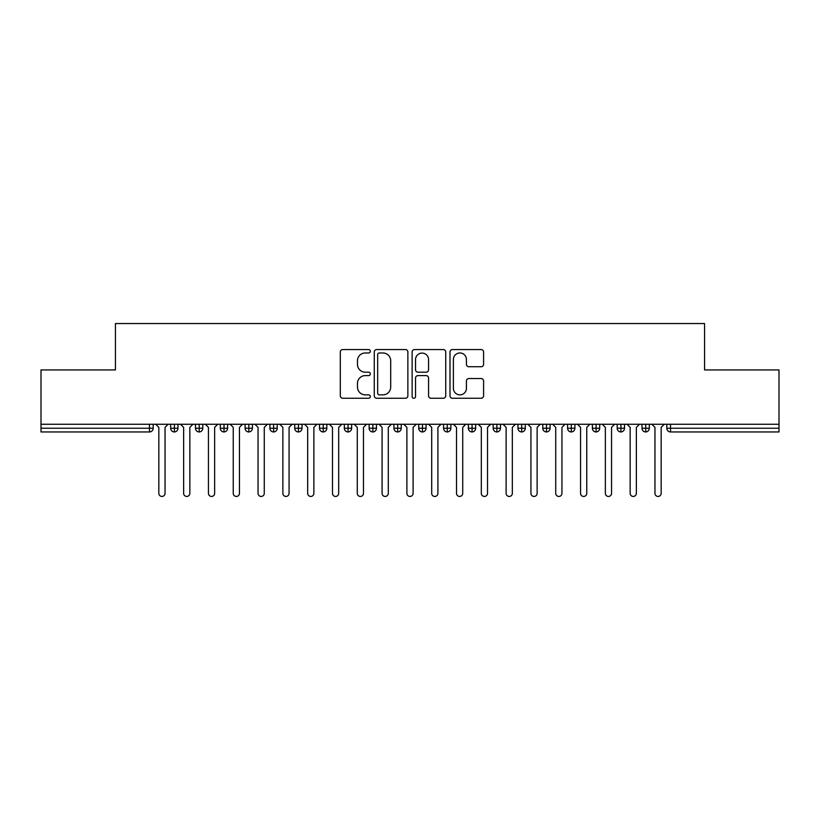 <?xml version="1.0" encoding="UTF-8"?>
<svg xmlns="http://www.w3.org/2000/svg" width="820" height="820" viewBox="0 0 820 820"><rect width="100%" height="100%" fill="white"/><g stroke="black" fill="none" stroke-linecap="round" stroke-linejoin="round"><path stroke-width="1.23" d="M370.312 351.257A1.701 1.701 0 0 0 368.61 349.556L342.739 349.556A2.439 2.439 0 0 0 340.3 351.995L340.3 395.824A2.439 2.439 0 0 0 342.739 398.253L368.61 398.253A1.701 1.701 0 0 0 370.312 396.552A1.701 1.701 0 0 0 368.61 394.851L365.259 394.851A7.79 7.79 0 0 1 357.469 387.05L357.469 383.401A7.79 7.79 0 0 1 365.259 375.611L368.61 375.611A1.701 1.701 0 0 0 370.312 373.91A1.701 1.701 0 0 0 368.61 372.198L365.259 372.198A7.79 7.79 0 0 1 357.469 364.408L357.469 360.759A7.79 7.79 0 0 1 365.259 352.969L368.61 352.969A1.701 1.701 0 0 0 370.312 351.257M481.166 366.724A2.439 2.439 0 0 0 483.595 364.285L483.595 351.995A2.439 2.439 0 0 0 481.166 349.556L452.425 349.556A2.439 2.439 0 0 0 449.995 351.995L449.995 395.824A2.439 2.439 0 0 0 452.425 398.253L481.166 398.253A2.439 2.439 0 0 0 483.595 395.824L483.595 380.972A2.439 2.439 0 0 0 481.166 378.532L468.866 378.532A2.439 2.439 0 0 0 466.426 380.972L466.426 388.332A6.509 6.509 0 0 1 459.917 394.851A6.509 6.509 0 0 1 453.398 388.332L453.398 359.478A6.509 6.509 0 0 1 459.917 352.969A6.509 6.509 0 0 1 466.426 359.478L466.426 364.285A2.439 2.439 0 0 0 468.866 366.724L481.166 366.724M41 424.268L779 424.268L779 369.933L704.575 369.933L704.575 323.551L115.425 323.551L115.425 369.933L41 369.933L41 428.235L149.465 428.235L149.465 424.268M407.868 351.995A2.439 2.439 0 0 0 405.439 349.556L376.698 349.556A2.439 2.439 0 0 0 374.268 351.995L374.268 395.824A2.439 2.439 0 0 0 376.698 398.253L405.439 398.253A2.439 2.439 0 0 0 407.868 395.824L407.868 351.995M414.561 349.556L443.302 349.556A2.439 2.439 0 0 1 445.731 351.995L445.731 395.824A2.439 2.439 0 0 1 443.302 398.253L431.002 398.253A2.439 2.439 0 0 1 428.563 395.824L428.563 378.051A2.439 2.439 0 0 0 426.133 375.611L417.974 375.611A2.439 2.439 0 0 0 415.535 378.051L415.535 396.552A1.701 1.701 0 0 1 413.833 398.253A1.701 1.701 0 0 1 412.132 396.552L412.132 351.995A2.439 2.439 0 0 1 414.561 349.556M153.186 424.268L153.186 428.235A3.721 3.721 0 0 1 149.465 431.955L41 431.955L41 428.235M779 424.268L779 431.955L670.534 431.955A3.721 3.721 0 0 1 666.814 428.235L666.814 424.268M174.393 431.955A3.721 3.721 0 0 1 170.673 428.235L170.673 424.268L170.673 428.235A3.721 3.721 0 0 0 174.393 431.955A3.721 3.721 0 0 0 177.991 428.235L177.991 424.268L177.991 428.235A3.721 3.721 0 0 1 174.393 431.955L174.393 428.235L177.991 428.235M174.393 424.268L174.393 428.235L170.673 428.235M149.465 431.955A3.721 3.721 0 0 0 153.186 428.235A3.721 3.721 0 0 1 149.465 431.955L149.465 428.235L153.186 428.235M199.209 424.268L199.209 428.235L195.488 428.235L195.488 424.268L195.488 428.235A3.721 3.721 0 0 0 199.209 431.955A3.721 3.721 0 0 0 202.806 428.235L202.806 424.268L202.806 428.235A3.721 3.721 0 0 1 199.209 431.955A3.721 3.721 0 0 1 195.488 428.235A3.721 3.721 0 0 0 199.209 431.955L199.209 428.235L202.806 428.235M224.014 424.268L224.014 428.235L220.293 428.235L220.293 424.268L220.293 428.235A3.721 3.721 0 0 0 224.014 431.955A3.721 3.721 0 0 0 227.611 428.235L227.611 424.268L227.611 428.235A3.721 3.721 0 0 1 224.014 431.955A3.721 3.721 0 0 1 220.293 428.235A3.721 3.721 0 0 0 224.014 431.955L224.014 428.235L227.611 428.235M248.819 424.268L248.819 431.955A3.721 3.721 0 0 1 245.098 428.235L245.098 424.268L245.098 428.235A3.721 3.721 0 0 0 248.819 431.955A3.721 3.721 0 0 0 252.416 428.235L252.416 424.268M273.624 424.268L273.624 431.955A3.721 3.721 0 0 1 269.903 428.235A3.721 3.721 0 0 0 273.624 431.955A3.721 3.721 0 0 1 269.903 428.235L269.903 424.268M277.221 424.268L277.221 428.235A3.721 3.721 0 0 1 273.624 431.955A3.721 3.721 0 0 0 277.221 428.235L269.903 428.235M298.429 424.268L298.429 428.235L294.708 428.235L294.708 424.268L294.708 428.235A3.721 3.721 0 0 0 298.429 431.955A3.721 3.721 0 0 0 302.026 428.235L302.026 424.268L302.026 428.235A3.721 3.721 0 0 1 298.429 431.955A3.721 3.721 0 0 1 294.708 428.235A3.721 3.721 0 0 0 298.429 431.955L298.429 428.235L302.026 428.235M323.234 431.955A3.721 3.721 0 0 1 319.513 428.235L319.513 424.268L319.513 428.235A3.721 3.721 0 0 0 323.234 431.955A3.721 3.721 0 0 0 326.832 428.235L326.832 424.268L326.832 428.235A3.721 3.721 0 0 1 323.234 431.955L323.234 428.235L326.832 428.235M348.049 424.268L348.049 428.235L344.328 428.235L344.328 424.268L344.328 428.235A3.721 3.721 0 0 0 348.049 431.955A3.721 3.721 0 0 0 351.647 428.235L351.647 424.268L351.647 428.235A3.721 3.721 0 0 1 348.049 431.955A3.721 3.721 0 0 1 344.328 428.235A3.721 3.721 0 0 0 348.049 431.955L348.049 428.235L351.647 428.235M372.854 424.268L372.854 431.955A3.721 3.721 0 0 1 369.133 428.235L369.133 424.268L369.133 428.235A3.721 3.721 0 0 0 372.854 431.955A3.721 3.721 0 0 0 376.452 428.235L376.452 424.268M397.659 424.268L397.659 431.955A3.721 3.721 0 0 1 393.938 428.235L393.938 424.268L393.938 428.235A3.721 3.721 0 0 0 397.659 431.955A3.721 3.721 0 0 0 401.257 428.235L401.257 424.268M422.464 424.268L422.464 431.955A3.721 3.721 0 0 1 418.743 428.235L418.743 424.268L418.743 428.235A3.721 3.721 0 0 0 422.464 431.955A3.721 3.721 0 0 0 426.062 428.235L426.062 424.268M447.269 424.268L447.269 428.235L443.548 428.235L443.548 424.268L443.548 428.235A3.721 3.721 0 0 0 447.269 431.955A3.721 3.721 0 0 0 450.867 428.235L450.867 424.268L450.867 428.235A3.721 3.721 0 0 1 447.269 431.955A3.721 3.721 0 0 1 443.548 428.235A3.721 3.721 0 0 0 447.269 431.955L447.269 428.235L450.867 428.235M472.074 424.268L472.074 428.235L468.353 428.235L468.353 424.268L468.353 428.235A3.721 3.721 0 0 0 472.074 431.955A3.721 3.721 0 0 0 475.672 428.235L475.672 424.268L475.672 428.235A3.721 3.721 0 0 1 472.074 431.955A3.721 3.721 0 0 1 468.353 428.235A3.721 3.721 0 0 0 472.074 431.955L472.074 428.235L475.672 428.235M496.889 424.268L496.889 428.235L493.168 428.235L493.168 424.268L493.168 428.235A3.721 3.721 0 0 0 496.889 431.955A3.721 3.721 0 0 0 500.487 428.235L500.487 424.268L500.487 428.235A3.721 3.721 0 0 1 496.889 431.955A3.721 3.721 0 0 1 493.168 428.235A3.721 3.721 0 0 0 496.889 431.955L496.889 428.235L500.487 428.235M521.694 424.268L521.694 431.955A3.721 3.721 0 0 1 517.973 428.235L517.973 424.268L517.973 428.235A3.721 3.721 0 0 0 521.694 431.955A3.721 3.721 0 0 0 525.292 428.235L525.292 424.268M546.499 424.268L546.499 431.955A3.721 3.721 0 0 1 542.778 428.235L542.778 424.268L542.778 428.235A3.721 3.721 0 0 0 546.499 431.955A3.721 3.721 0 0 0 550.097 428.235L550.097 424.268M571.304 424.268L571.304 428.235L567.583 428.235L567.583 424.268L567.583 428.235A3.721 3.721 0 0 0 571.304 431.955A3.721 3.721 0 0 0 574.902 428.235L574.902 424.268L574.902 428.235A3.721 3.721 0 0 1 571.304 431.955A3.721 3.721 0 0 1 567.583 428.235A3.721 3.721 0 0 0 571.304 431.955L571.304 428.235L574.902 428.235M596.109 424.268L596.109 431.955A3.721 3.721 0 0 1 592.389 428.235L592.389 424.268L592.389 428.235A3.721 3.721 0 0 0 596.109 431.955A3.721 3.721 0 0 0 599.707 428.235L599.707 424.268M620.914 424.268L620.914 431.955A3.721 3.721 0 0 1 617.193 428.235L617.193 424.268L617.193 428.235A3.721 3.721 0 0 0 620.914 431.955A3.721 3.721 0 0 0 624.512 428.235L624.512 424.268M645.729 424.268L645.729 431.955A3.721 3.721 0 0 1 642.009 428.235L642.009 424.268L642.009 428.235A3.721 3.721 0 0 0 645.729 431.955A3.721 3.721 0 0 0 649.327 428.235L649.327 424.268M323.234 424.268L323.234 428.235L319.513 428.235M379.383 352.969A1.701 1.701 0 0 0 377.671 354.67L377.671 393.139A1.701 1.701 0 0 0 379.383 394.851L382.909 394.851A7.79 7.79 0 0 0 390.699 387.05L390.699 360.759A7.79 7.79 0 0 0 382.909 352.969L379.383 352.969M428.563 359.601A6.509 6.509 0 0 0 422.054 353.092A6.509 6.509 0 0 0 415.535 359.601L415.535 369.769A2.439 2.439 0 0 0 417.974 372.198L426.133 372.198A2.439 2.439 0 0 0 428.563 369.769L428.563 359.601M155.728 424.268L158.834 427.363L158.834 493.353A3.106 3.106 0 0 0 161.929 496.448A3.106 3.106 0 0 0 165.035 493.353L165.035 427.363L168.131 424.268M180.533 424.268L183.639 427.363L183.639 493.353A3.106 3.106 0 0 0 186.734 496.448A3.106 3.106 0 0 0 189.84 493.353L189.84 427.363L192.946 424.268M205.348 424.268L208.444 427.363L208.444 493.353A3.106 3.106 0 0 0 211.55 496.448A3.106 3.106 0 0 0 214.645 493.353L214.645 427.363L217.751 424.268M230.153 424.268L233.249 427.363L233.249 493.353A3.106 3.106 0 0 0 236.355 496.448A3.106 3.106 0 0 0 239.45 493.353L239.45 427.363L242.556 424.268M254.958 424.268L258.054 427.363L258.054 493.353A3.106 3.106 0 0 0 261.16 496.448A3.106 3.106 0 0 0 264.265 493.353L264.265 427.363L267.361 424.268M279.763 424.268L282.869 427.363L282.869 493.353A3.106 3.106 0 0 0 285.965 496.448A3.106 3.106 0 0 0 289.07 493.353L289.07 427.363L292.166 424.268M304.568 424.268L307.674 427.363L307.674 493.353A3.106 3.106 0 0 0 310.77 496.448A3.106 3.106 0 0 0 313.875 493.353L313.875 427.363L316.971 424.268M329.373 424.268L332.479 427.363L332.479 493.353A3.106 3.106 0 0 0 335.575 496.448A3.106 3.106 0 0 0 338.68 493.353L338.68 427.363L341.786 424.268M354.189 424.268L357.284 427.363L357.284 493.353A3.106 3.106 0 0 0 360.39 496.448A3.106 3.106 0 0 0 363.485 493.353L363.485 427.363L366.591 424.268M378.994 424.268L382.089 427.363L382.089 493.353A3.106 3.106 0 0 0 385.195 496.448A3.106 3.106 0 0 0 388.29 493.353L388.29 427.363L391.396 424.268M403.799 424.268L406.894 427.363L406.894 493.353A3.106 3.106 0 0 0 410 496.448A3.106 3.106 0 0 0 413.106 493.353L413.106 427.363L416.201 424.268M428.604 424.268L431.709 427.363L431.709 493.353A3.106 3.106 0 0 0 434.805 496.448A3.106 3.106 0 0 0 437.911 493.353L437.911 427.363L441.006 424.268M453.409 424.268L456.514 427.363L456.514 493.353A3.106 3.106 0 0 0 459.61 496.448A3.106 3.106 0 0 0 462.716 493.353L462.716 427.363L465.811 424.268M478.214 424.268L481.319 427.363L481.319 493.353A3.106 3.106 0 0 0 484.425 496.448A3.106 3.106 0 0 0 487.521 493.353L487.521 427.363L490.626 424.268M503.029 424.268L506.124 427.363L506.124 493.353A3.106 3.106 0 0 0 509.23 496.448A3.106 3.106 0 0 0 512.326 493.353L512.326 427.363L515.431 424.268M527.834 424.268L530.929 427.363L530.929 493.353A3.106 3.106 0 0 0 534.035 496.448A3.106 3.106 0 0 0 537.131 493.353L537.131 427.363L540.236 424.268M552.639 424.268L555.734 427.363L555.734 493.353A3.106 3.106 0 0 0 558.84 496.448A3.106 3.106 0 0 0 561.946 493.353L561.946 427.363L565.041 424.268M577.444 424.268L580.55 427.363L580.55 493.353A3.106 3.106 0 0 0 583.645 496.448A3.106 3.106 0 0 0 586.751 493.353L586.751 427.363L589.846 424.268M602.249 424.268L605.355 427.363L605.355 493.353A3.106 3.106 0 0 0 608.45 496.448A3.106 3.106 0 0 0 611.556 493.353L611.556 427.363L614.651 424.268M627.054 424.268L630.16 427.363L630.16 493.353A3.106 3.106 0 0 0 633.265 496.448A3.106 3.106 0 0 0 636.361 493.353L636.361 427.363L639.467 424.268M651.869 424.268L654.965 427.363L654.965 493.353A3.106 3.106 0 0 0 658.07 496.448A3.106 3.106 0 0 0 661.166 493.353L661.166 427.363L664.272 424.268M670.534 424.268L670.534 428.235L779 428.235M670.534 428.235L670.534 431.955A3.721 3.721 0 0 1 666.814 428.235L670.534 428.235M245.098 428.235A3.721 3.721 0 0 0 248.819 431.955A3.721 3.721 0 0 0 252.416 428.235L245.098 428.235M369.133 428.235A3.721 3.721 0 0 0 372.854 431.955A3.721 3.721 0 0 0 376.452 428.235L369.133 428.235M393.938 428.235A3.721 3.721 0 0 0 397.659 431.955A3.721 3.721 0 0 0 401.257 428.235L393.938 428.235M418.743 428.235A3.721 3.721 0 0 0 422.464 431.955A3.721 3.721 0 0 0 426.062 428.235L418.743 428.235M517.973 428.235A3.721 3.721 0 0 0 521.694 431.955A3.721 3.721 0 0 0 525.292 428.235L517.973 428.235M542.778 428.235A3.721 3.721 0 0 0 546.499 431.955A3.721 3.721 0 0 0 550.097 428.235L542.778 428.235M592.389 428.235L599.707 428.235A3.721 3.721 0 0 1 596.109 431.955M617.193 428.235A3.721 3.721 0 0 0 620.914 431.955A3.721 3.721 0 0 0 624.512 428.235L617.193 428.235M642.009 428.235A3.721 3.721 0 0 0 645.729 431.955A3.721 3.721 0 0 0 649.327 428.235L642.009 428.235"/></g></svg>
